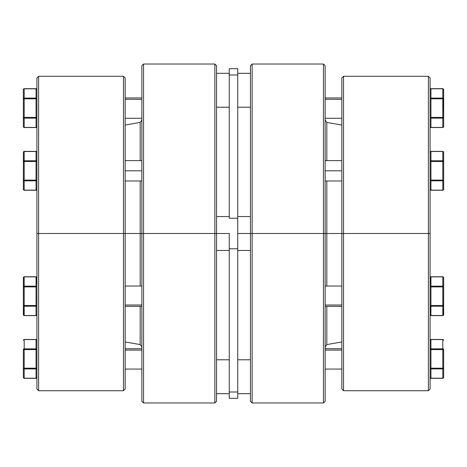 <?xml version="1.0" encoding="UTF-8"?>
<svg xmlns="http://www.w3.org/2000/svg" width="467" height="467" viewBox="0 0 467 467"><rect width="100%" height="100%" fill="white"/><g stroke="black" fill="none" stroke-linecap="round" stroke-linejoin="round"><path stroke-width="0.7" d="M38.603 233.5L36.911 233.5L36.911 389.023L36.911 77.977L36.911 233.5L38.603 233.5L38.603 390.716L38.603 233.5L123.469 233.5L123.469 390.716L123.469 233.5L38.603 233.5L38.603 76.284L38.603 233.5M141.857 233.5L140.188 233.5L140.188 286.026L140.188 233.5L123.469 233.5L123.469 76.284L123.469 233.5L125.162 233.5L125.162 389.023L125.162 233.5L140.188 233.5L140.188 180.974L140.188 233.5L141.857 233.5L141.857 401.281L141.857 65.719L141.857 233.5L143.55 233.5L141.857 233.5M140.188 306.364L140.188 344.588L140.188 306.364M216.554 401.281L214.855 402.974L214.855 233.5L216.554 233.5L216.554 65.719L216.554 401.281L216.554 233.5L214.855 233.5L214.855 402.974L143.55 402.974L143.55 233.5L143.55 402.974L141.857 401.281M214.855 233.5L143.55 233.5L214.855 233.5L214.855 64.026L214.855 233.5M125.162 77.977L125.162 233.5L125.162 77.977L123.469 76.284L38.603 76.284L36.911 77.977M140.188 160.636L140.188 122.412L140.188 160.636M216.554 65.719L214.855 64.026L143.55 64.026L143.55 233.5L143.55 64.026L141.857 65.719M36.321 117.404L36.058 117.83L36.911 117.404A0.846 0.736 180 0 1 36.058 118.139L36.911 117.404L36.058 117.83L36.058 98.817L24.196 98.817L24.196 117.404L36.058 117.404L23.35 117.404L23.35 89.518L23.35 126.703L23.35 117.404L24.196 118.139L24.196 127.433L36.058 127.433L36.058 118.139L24.196 118.139A0.846 0.736 180 0 1 23.35 117.404L24.196 117.404L24.196 98.817L23.35 98.817A0.846 0.736 0 0 1 24.196 98.082L36.058 98.082L36.058 88.788L24.196 88.788L24.196 98.082L24.196 88.788A0.846 0.736 180 0 0 23.35 89.518A0.846 0.736 0 0 1 24.196 88.788L36.058 88.788A0.846 0.736 0 0 1 36.911 89.518L36.66 88.999M36.846 98.817L36.058 98.817L36.846 98.817L36.058 98.817L36.058 117.404L36.66 117.404M141.857 99.302L125.162 99.302L141.857 99.302M36.911 126.703L36.058 127.433A0.846 0.736 0 0 0 36.911 126.703L36.058 127.549L24.196 127.549L23.35 126.703A0.846 0.736 0 0 0 24.196 127.433L23.35 126.703M36.058 127.433L24.196 127.433L24.196 118.139L36.058 118.139L36.058 127.433M23.601 98.817L24.196 98.817L24.196 98.082A0.846 0.736 180 0 0 23.35 98.817L23.414 98.817M23.601 88.999L23.35 89.518L24.196 88.672L36.058 88.672L36.911 89.518A0.846 0.736 180 0 0 36.058 88.788L36.058 98.082L24.196 98.082L24.196 98.817L36.058 98.817L36.058 98.082L36.058 98.817M36.911 98.817A0.846 0.736 180 0 0 36.058 98.082A0.846 0.736 0 0 1 36.911 98.817M36.846 180.379L36.058 180.834L36.058 190.127A0.846 0.736 0 0 0 36.911 189.398L36.058 190.244L36.911 189.398L36.058 190.244L36.058 161.512L24.196 161.512L24.196 180.099L36.911 180.099L36.058 180.834L24.196 180.834L24.196 190.127L36.321 190.092M23.414 180.379L23.934 180.799L23.35 180.099L23.35 189.398L23.414 151.933L24.196 151.483L24.196 160.776L36.058 160.776L36.058 151.483L23.934 151.518M23.414 180.099L23.916 180.099M36.058 190.127L24.196 190.127L24.196 180.834L36.058 180.834A0.846 0.736 180 0 0 36.911 180.099L36.66 180.099M23.414 151.933L23.35 161.512A0.846 0.736 0 0 1 24.196 160.776L23.414 161.232L24.196 160.776L24.196 151.483A0.846 0.736 180 0 0 23.35 152.213L23.916 151.524M36.321 160.811L36.911 161.512L36.058 160.776L24.196 160.776L24.196 161.512L23.414 161.232L23.35 180.099L24.196 180.099L24.196 160.776M36.321 151.518L36.911 152.213A0.846 0.846 0 0 0 36.058 151.366L36.911 152.213A0.846 0.736 180 0 0 36.058 151.483L36.911 152.213M23.916 276.913L24.196 276.873A0.846 0.736 180 0 0 23.35 277.602L23.35 314.787L23.414 277.322L24.196 276.873L36.058 276.873L36.911 277.602A0.846 0.736 180 0 0 36.058 276.873L24.196 276.873L24.196 286.166L36.058 286.166L36.911 286.901L36.058 286.166L36.321 276.908M36.338 315.476L36.911 314.787A0.846 0.736 180 0 1 36.058 315.517L36.058 306.224L36.846 305.768L36.058 306.224L24.196 306.224L23.934 315.482M23.916 306.183L24.196 306.224A0.846 0.736 180 0 1 23.35 305.488L36.058 305.488L36.058 286.901L24.196 286.901L24.196 305.488L24.196 276.873M36.321 348.896L36.846 349.316M36.338 368.183L36.058 368.609L36.911 368.183L36.338 368.183M125.162 350.081L141.857 350.081L125.162 350.081M23.35 368.183L23.35 349.596A0.846 0.736 0 0 1 24.196 348.861L36.058 348.861L36.058 339.567L24.196 339.567L24.196 348.861L24.196 339.567A0.846 0.736 180 0 0 23.35 340.297A0.846 0.736 0 0 1 24.196 339.567L36.058 339.567L36.058 348.861L24.196 348.861A0.846 0.736 180 0 0 23.35 349.596L24.196 349.596L24.196 368.183L36.058 368.183L36.058 349.596L24.196 349.596L24.196 348.861L24.196 349.596L23.35 349.596L23.35 368.183L24.196 368.183L24.196 349.596L36.058 349.596L36.058 348.861A0.846 0.736 0 0 1 36.911 349.596A0.846 0.736 180 0 0 36.058 348.861L36.058 349.596L36.911 349.596L36.058 349.596L36.058 368.183L23.35 368.183L24.196 368.918L24.196 378.212L36.058 378.212L36.058 368.918L24.196 368.918L24.196 368.183L24.196 368.918A0.846 0.736 180 0 1 23.35 368.183L23.35 377.482L23.35 368.183M23.934 339.602L23.35 340.297L24.196 339.451L36.058 339.451L36.911 340.297A0.846 0.736 180 0 0 36.058 339.567A0.846 0.736 -0 0 1 36.911 340.297L36.338 339.608M23.601 349.077L23.35 349.596L24.196 348.861M24.196 378.212L24.196 368.918L36.058 368.918L36.058 368.183L36.911 368.183A0.846 0.426 180 0 1 36.058 368.609L36.321 368.883L36.911 368.183A0.846 0.736 180 0 1 36.058 368.918L36.058 378.212L24.196 378.212L23.35 377.482A0.846 0.736 -0 0 0 24.196 378.212L24.196 378.212M36.66 349.596L36.058 349.596M36.911 377.482L36.058 378.212A0.846 0.736 -0 0 0 36.911 377.482L36.058 378.328L24.196 378.328L23.35 377.482M36.321 368.183L36.66 368.183M141.857 305.004L125.162 305.004L141.857 305.004M24.196 315.517L24.196 315.517A0.846 0.736 180 0 1 23.35 314.787A0.846 0.736 -0 0 0 24.196 315.517L36.058 315.517L24.196 315.517L24.196 305.488L23.35 305.488A0.846 0.736 -0 0 0 24.196 306.224L36.058 306.224L36.058 305.488L24.196 305.488L24.196 306.224M23.934 286.901L23.35 286.901A0.846 0.736 0 0 1 24.196 286.166L23.601 286.382L23.601 286.901M23.934 306.189L23.414 305.768M36.058 276.873L36.058 286.166L24.196 286.166L24.196 286.901L36.058 286.901L36.058 286.166A0.846 0.736 0 0 1 36.911 286.901A0.846 0.426 180 0 0 36.058 286.475L36.058 286.901L36.911 286.901L36.058 286.901L36.058 305.488L36.846 305.768M36.338 306.183L36.058 306.224A0.846 0.736 -0 0 0 36.911 305.488L36.058 305.488L36.058 315.517A0.846 0.736 -0 0 0 36.911 314.787L36.058 315.634L24.196 315.634L23.35 314.787L23.916 315.476M36.058 305.914L36.911 305.488A0.846 0.736 180 0 1 36.058 306.224M141.857 170.805L125.162 170.805L141.857 170.805M36.911 180.099L36.058 180.099L36.058 180.834L36.66 180.618L36.338 180.793M23.356 189.503L23.35 189.398A0.846 0.736 0 0 0 24.196 190.127L23.601 189.917M24.196 151.483L36.058 151.483L36.058 160.776A0.846 0.736 0 0 1 36.911 161.512L36.338 160.817M23.601 180.618L24.196 180.834A0.846 0.736 180 0 1 23.35 180.099L24.196 180.099L24.196 180.834L24.196 180.099L36.058 180.099L36.058 160.776L36.058 161.512L36.911 161.512L23.35 161.512M23.934 160.811L23.414 161.232M428.397 233.5L430.089 233.5L430.089 77.977L430.089 389.023L430.089 233.5L428.397 233.5L428.397 76.284L428.397 233.5L343.531 233.5L343.531 76.284L343.531 233.5L428.397 233.5L428.397 390.716L428.397 233.5M325.143 233.5L326.812 233.5L326.812 180.974L326.812 233.5L343.531 233.5L343.531 390.716L343.531 233.5L341.838 233.5L341.838 77.977L341.838 233.5L326.812 233.5L326.812 286.026L326.812 233.5L325.143 233.5L325.143 65.719L325.143 401.281L325.143 233.5L323.45 233.5L325.143 233.5M326.812 160.636L326.812 122.412L326.812 160.636M250.446 65.719L252.145 64.026L252.145 233.5L250.446 233.5L250.446 401.281L250.446 65.719L250.446 233.5L252.145 233.5L252.145 64.026L323.45 64.026L323.45 233.5L323.45 64.026L325.143 65.719M252.145 233.5L323.45 233.5L252.145 233.5L252.145 402.974L252.145 233.5M341.838 389.023L341.838 233.5L341.838 389.023L343.531 390.716L428.397 390.716L430.089 389.023M326.812 306.364L326.812 344.588L326.812 306.364M250.446 401.281L252.145 402.974L323.45 402.974L323.45 233.5L323.45 402.974L325.143 401.281M442.804 190.244L430.942 190.244L430.089 189.398A0.846 0.736 0 0 0 430.942 190.127L442.804 190.127L442.804 180.834L430.942 180.834L430.942 190.244L442.804 190.244L443.65 189.398L442.804 190.127L430.942 190.127L430.942 180.834A0.846 0.736 180 0 1 430.089 180.099L442.804 180.099L442.804 161.512L430.942 161.512L430.942 180.834L442.804 180.834L442.804 190.127A0.846 0.736 -0 0 0 443.65 189.398L443.65 180.099L443.644 189.514M430.662 151.524L430.089 152.213L430.662 151.524M325.143 170.805L341.838 170.805L325.143 170.805M443.65 152.213L443.65 180.099L442.804 180.834L443.65 180.099A0.846 0.736 180 0 1 442.804 180.834L442.804 180.099L443.65 180.099L443.65 152.213A0.846 0.736 180 0 0 442.804 151.483L430.942 151.483L430.942 160.776L442.804 160.776L442.804 151.483L443.399 151.693L443.65 152.213L442.804 151.366L442.804 160.776A0.846 0.736 0 0 1 443.65 161.512L442.804 161.512L442.804 180.834L443.399 180.618L443.084 180.793M443.586 161.232L442.804 160.776L442.804 161.512L443.586 161.232M430.679 160.811L430.089 161.512L430.942 161.512L430.089 161.512A0.846 0.736 0 0 1 430.942 160.776L430.089 161.512L430.942 160.776L430.942 161.512L442.804 161.512L442.804 160.776L430.942 160.776L430.942 151.483L442.804 151.366L430.942 151.366L430.341 151.693M430.341 180.618L430.942 180.834L430.942 180.099L430.154 180.379M430.942 151.483A0.846 0.736 180 0 0 430.089 152.213A0.846 0.846 0 0 1 430.942 151.366L430.825 151.372M443.399 180.099L430.942 180.099L430.942 160.776M430.662 276.913L430.942 286.166L442.804 286.166L442.804 276.873L430.942 276.873A0.846 0.736 180 0 0 430.089 277.602L430.679 276.908M430.662 306.183L430.942 315.634L430.154 315.067M443.399 306.008L442.804 306.224L443.399 306.008M443.084 315.476L442.804 306.224L430.942 306.224L442.804 306.224L442.804 315.517A0.846 0.736 0 0 0 443.65 314.787L443.65 305.488L443.65 314.787A0.846 0.736 180 0 1 442.804 315.517L430.679 315.482M443.066 315.482L443.65 314.822M430.154 286.901L430.089 286.901A0.846 0.736 0 0 1 430.942 286.166L430.942 286.901L442.804 286.901L442.804 305.488L443.65 305.488L443.65 286.901L442.804 286.901L442.804 286.166L442.804 286.901L430.942 286.901L430.942 286.475L430.089 286.901L430.942 286.901L430.942 305.488L442.804 305.488L442.804 286.901L443.586 286.621L442.804 286.166L430.942 286.166L430.942 276.873L442.804 276.873L442.804 286.166A0.846 0.736 0 0 1 443.65 286.901L443.65 277.602A0.846 0.736 180 0 0 442.804 276.873L443.65 277.602L443.586 305.768M443.65 277.602L442.804 276.756L430.901 276.756M430.154 180.099L430.662 180.099M443.066 151.518L443.399 151.693M430.942 117.83L430.942 117.404L430.089 117.404L430.942 117.83L430.942 127.433L442.804 127.433L442.804 118.139L430.942 118.139A0.846 0.736 180 0 1 430.089 117.404L430.942 118.139L442.804 118.139L442.804 127.549L430.942 127.549L430.089 126.703A0.846 0.736 0 0 0 430.942 127.433L430.942 117.83L430.089 117.404L442.804 117.404L442.804 98.817L430.942 98.817L430.942 117.83M325.143 99.302L341.838 99.302L325.143 99.302M443.084 98.817L442.804 117.404L443.65 117.404L443.65 89.518L443.65 126.703L442.804 127.433A0.846 0.736 0 0 0 443.65 126.703L443.65 117.404A0.846 0.736 180 0 1 442.804 118.139L443.65 117.404L442.804 117.404L442.804 118.139L442.804 117.404L430.942 117.404L430.942 98.817L430.154 98.817M430.341 88.999L430.089 89.518A0.846 0.736 0 0 1 430.942 88.788L442.804 88.788A0.846 0.736 0 0 1 443.65 89.518A0.846 0.736 180 0 0 442.804 88.788L442.804 98.082L430.942 98.082L442.804 98.082L442.804 88.788L430.942 88.788L430.942 98.817L443.399 98.817M443.066 117.404L443.399 117.404M443.586 98.817L442.804 98.817L442.804 98.082A0.846 0.736 0 0 1 443.65 98.817A0.846 0.736 180 0 0 442.804 98.082L442.804 98.817M443.399 88.999L443.65 89.518L442.804 88.672L430.942 88.672L430.089 89.518A0.846 0.736 180 0 1 430.942 88.788L430.942 98.082A0.846 0.736 180 0 0 430.089 98.817A0.846 0.736 0 0 1 430.942 98.082L430.942 98.817L430.341 98.817M430.679 306.189L430.154 305.768M325.143 305.004L341.838 305.004L325.143 305.004M430.089 314.787A0.846 0.736 0 0 0 430.942 315.517A0.846 0.736 180 0 1 430.089 314.787L430.942 315.634L442.804 315.517M430.679 286.901L430.341 286.901M443.084 306.183L442.804 306.224A0.846 0.736 0 0 0 443.65 305.488A0.846 0.736 180 0 1 442.804 306.224L442.804 305.488L442.804 306.224M443.65 305.488L430.942 305.488L430.942 306.224L430.942 286.901L430.089 286.901A0.846 0.426 0 0 1 430.942 286.475L430.679 286.201L430.089 286.901M430.089 305.488A0.846 0.736 0 0 0 430.942 306.224A0.846 0.736 180 0 1 430.089 305.488M430.341 315.307L430.662 315.476M430.942 315.517L430.942 306.224M430.662 368.877L430.942 368.609L430.089 368.183L430.662 368.877M341.838 350.081L325.143 350.081L341.838 350.081M443.65 349.596L443.65 377.482L443.65 349.596A0.846 0.736 180 0 0 442.804 348.861L442.804 339.567L430.942 339.567L430.942 348.861L442.804 348.861A0.846 0.736 0 0 1 443.65 349.596L430.942 349.596L430.942 368.183L442.804 368.183L442.804 349.596L443.65 349.596M430.942 378.212L442.804 378.212L442.804 368.918L430.942 368.918L430.942 378.328L430.942 368.918L442.804 368.918L443.65 368.183L442.804 368.183L443.65 368.183A0.846 0.736 180 0 1 442.804 368.918L442.804 378.212A0.846 0.736 0 0 0 443.65 377.482L442.804 378.328L430.942 378.212L430.089 377.482A0.846 0.736 0 0 0 430.942 378.212M442.804 339.567L442.804 368.918L442.804 368.183L430.942 368.183L430.942 368.918A0.846 0.736 180 0 1 430.089 368.183L430.942 368.183L430.942 349.596L442.804 349.596L442.804 348.861L430.942 348.861L430.942 349.596L430.942 339.567A0.846 0.736 180 0 0 430.089 340.297A0.846 0.736 0 0 1 430.942 339.567L442.804 339.567A0.846 0.736 0 0 1 443.65 340.297A0.846 0.736 180 0 0 442.804 339.567L442.804 339.567M430.679 339.602L430.089 340.297L430.942 339.451L442.804 339.451L443.65 340.297L443.084 339.608M430.942 349.17L430.089 349.596A0.846 0.736 0 0 1 430.942 348.861A0.846 0.736 180 0 0 430.089 349.596L430.942 349.596L430.089 349.596L430.942 348.861M443.066 348.896L443.586 349.316M430.154 368.183L430.089 368.183A0.846 0.426 0 0 0 430.942 368.609L430.942 368.183L430.154 368.183M443.066 368.183L443.399 368.183M237.738 107.217L250.446 107.217L237.738 107.217M250.446 73.319L237.738 73.319L250.446 73.319M216.554 107.217L229.262 107.217L216.554 107.217M229.262 73.319L216.554 73.319L229.262 73.319M237.738 359.783L250.446 359.783L237.738 359.783M250.446 393.681L237.738 393.681L250.446 393.681M216.554 359.783L229.262 359.783L216.554 359.783M229.262 393.681L216.554 393.681L229.262 393.681M229.262 233.5L216.554 233.5L229.262 233.5L229.262 398.328L237.738 398.328L229.262 398.328L229.262 248.771L237.738 248.771L237.738 398.328L237.738 392.006L229.262 392.006L237.738 392.006L237.738 218.229L237.738 248.771L229.262 248.771L229.262 233.5M250.446 233.5L237.738 233.5L250.446 233.5M237.738 68.672L237.738 218.229L229.262 218.229L229.262 74.994L229.262 218.229L237.738 218.229L237.738 68.672L229.262 68.672L229.262 74.994L237.738 74.994L229.262 74.994L229.262 68.672M125.162 389.023L123.469 390.716L38.603 390.716L36.911 389.023M141.857 346.975L140.188 344.588L125.162 341.943M141.857 120.025L140.188 122.412L125.162 125.057M125.162 118.279L141.857 118.279M125.162 97.942L141.857 97.942M36.175 190.238L24.196 190.244L23.35 189.398M23.35 152.213L24.179 151.366M125.162 348.721L141.857 348.721M125.162 369.058L141.857 369.058M125.162 306.364L141.857 306.364M125.162 286.026L141.857 286.026M23.35 277.602L24.196 276.756L36.058 276.756L36.911 277.602M125.162 180.974L141.857 180.974M125.162 160.636L141.857 160.636M36.058 151.366L24.196 151.366M36.058 190.244L24.196 190.244M341.838 77.977L343.531 76.284L428.397 76.284L430.089 77.977M325.143 120.025L326.812 122.412L341.838 125.057M325.143 346.975L326.812 344.588L341.838 341.943M341.838 160.636L325.143 160.636M341.838 180.974L325.143 180.974M443.364 151.577L442.804 151.366M341.838 97.942L325.143 97.942M341.838 118.279L325.143 118.279M443.65 126.703L442.804 127.549L430.942 127.549L430.089 126.703M341.838 286.026L325.143 286.026M341.838 306.364L325.143 306.364M430.942 276.756L430.089 277.602M443.65 314.787L442.804 315.634L430.942 315.634M341.838 369.058L325.143 369.058M341.838 348.721L325.143 348.721M443.65 377.482L442.804 378.328L430.942 378.328L430.089 377.482M216.554 250.446L229.262 250.446M237.738 250.446L250.446 250.446M237.738 216.554L250.446 216.554M216.554 216.554L229.262 216.554"/></g></svg>
